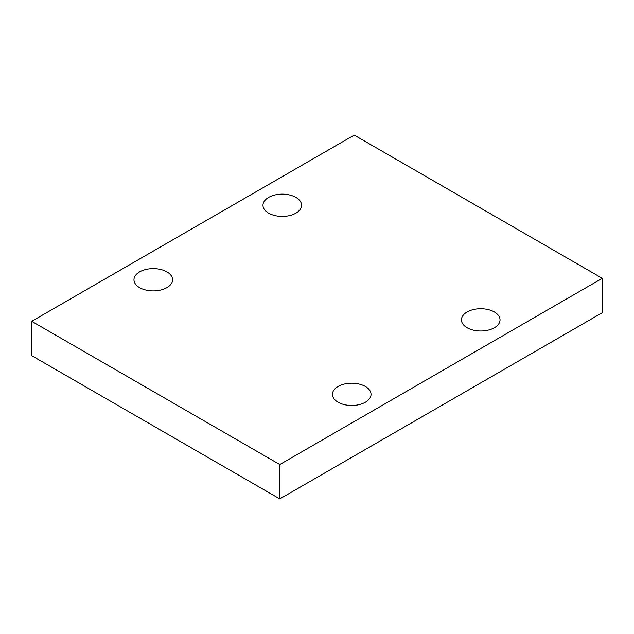 <?xml version="1.0" encoding="UTF-8"?>
<svg xmlns="http://www.w3.org/2000/svg" width="634" height="634" viewBox="0 0 634 634"><rect width="100%" height="100%" fill="white"/><g stroke="black" fill="none" stroke-linecap="round" stroke-linejoin="round"><path stroke-width="0.95" d="M279.784 498.903L602.3 312.705L602.3 278.326L354.216 135.097L31.7 321.295L31.7 355.674L279.784 498.903L279.784 464.532L602.3 278.326M31.7 321.295L279.784 464.532M467.092 311.983A19.297 11.143 180 0 1 488.125 309.574A19.297 11.143 180 0 1 500.036 319.861A19.297 11.143 180 0 1 480.738 331.003A19.297 11.143 180 0 1 461.441 319.861A19.297 11.143 180 0 1 467.092 311.983M338.088 386.471A19.297 11.143 180 0 1 359.113 384.053A19.297 11.143 180 0 1 371.033 394.348A19.297 11.143 180 0 1 351.735 405.483A19.297 11.143 180 0 1 332.438 394.348A19.297 11.143 180 0 1 338.088 386.471M139.615 271.883A19.297 11.143 180 0 1 160.648 269.466A19.297 11.143 180 0 1 172.559 279.76A19.297 11.143 180 0 1 153.262 290.903A19.297 11.143 180 0 1 133.964 279.76A19.297 11.143 180 0 1 139.615 271.883M268.626 197.404A19.297 11.143 180 0 1 289.651 194.987A19.297 11.143 180 0 1 301.562 205.281A19.297 11.143 180 0 1 282.265 216.416A19.297 11.143 180 0 1 262.967 205.281A19.297 11.143 180 0 1 268.626 197.404"/></g></svg>
